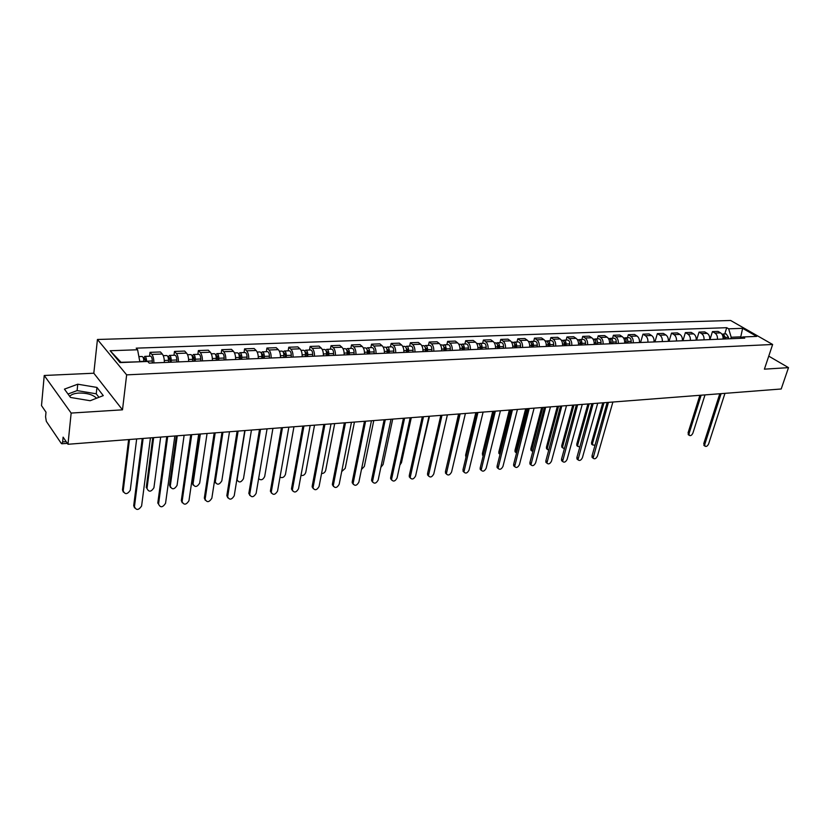 <?xml version="1.0" encoding="UTF-8"?>
<svg xmlns="http://www.w3.org/2000/svg" width="830" height="830" viewBox="0 0 830 830"><rect width="100%" height="100%" fill="white"/><g stroke="black" fill="none" stroke-linecap="round" stroke-linejoin="round"><path stroke-width="1.25" d="M69.741 396.398C71.141 394.489 74.202 393.379 78.923 393.057C86.611 392.932 92.286 394.468 95.958 397.663L96.446 398.276M44.239 375.482L71.152 413.07L67.987 444.268L781.206 388.99L788.5 367.638L764.399 369.163L772.637 344.481L730.639 320.484L97.442 339.48L93.811 373.22L44.239 375.482L41.5 405.6L46.003 412.178L45.577 416.836L46.324 421.35L61.254 443.386L61.835 443.77L62.644 441.923L66.193 441.643M71.152 413.07L122.498 409.823L126.648 374.859L772.637 344.481M67.987 444.268L63.111 437.151L62.644 441.923M788.5 367.638L768.746 356.132M723.034 339.034C723.262 336.233 722.442 334.179 720.575 332.882L718.064 331.409L712.451 331.616L714.972 333.089C716.83 334.397 717.649 336.461 717.421 339.273M709.961 339.584L712.451 331.616M709.712 339.595C709.941 336.773 709.121 334.698 707.253 333.38L704.743 331.896L699.047 332.104L701.547 333.598C703.415 334.915 704.224 337.001 704.006 339.833M696.567 340.155L699.047 332.104M696.152 340.165C696.38 337.312 695.561 335.227 693.704 333.899L691.203 332.394L685.393 332.612L687.894 334.117C689.751 335.445 690.57 337.54 690.353 340.414M682.934 340.725L685.393 332.612M682.364 340.746C682.582 337.862 681.762 335.756 679.905 334.417L677.415 332.903L671.501 333.12L674.002 334.646C675.848 335.984 676.668 338.101 676.45 340.995M669.063 341.306L671.501 333.12M668.316 341.338C668.534 338.433 667.714 336.306 665.868 334.957L663.378 333.421L657.37 333.639L659.85 335.175C661.697 336.534 662.516 338.671 662.299 341.587M654.943 341.898L657.37 333.639M654.019 341.939C654.237 339.003 653.418 336.856 651.581 335.496L649.101 333.951L642.98 334.168L645.45 335.725C647.296 337.094 648.106 339.252 647.898 342.188M640.563 342.5L642.98 334.168M639.463 342.541C639.671 339.584 638.861 337.416 637.025 336.046L634.556 334.48L628.32 334.708L630.79 336.285C632.626 337.665 633.435 339.833 633.228 342.811M627.47 337.717L628.32 334.708M624.648 343.163C624.845 340.186 624.036 337.997 622.21 336.607L619.751 335.03L613.401 335.258L615.86 336.845C617.686 338.246 618.495 340.435 618.288 343.433M612.561 338.298L613.401 335.258M609.552 343.796C609.749 340.788 608.94 338.578 607.114 337.177L604.665 335.59L598.202 335.818L600.65 337.426C602.466 338.837 603.275 341.047 603.078 344.077M597.361 338.879L598.202 335.818M594.166 344.45C594.363 341.41 593.554 339.18 591.749 337.758L589.31 336.15L582.722 336.389L585.16 338.007C586.966 339.429 587.775 341.67 587.578 344.72M581.892 339.48L582.722 336.389M578.5 345.104C578.697 342.033 577.888 339.781 576.082 338.35L573.654 336.731L566.952 336.98L569.37 338.609C571.164 340.041 571.974 342.302 571.787 345.384M566.122 340.093L566.952 336.98M562.533 345.778C562.719 342.676 561.92 340.404 560.125 338.962L557.718 337.312L550.871 337.571L553.278 339.221C555.073 340.674 555.872 342.956 555.685 346.058M550.062 340.715L550.871 337.571M546.264 346.452C546.441 343.33 545.642 341.037 543.858 339.574L541.461 337.914L534.489 338.173L536.886 339.833C538.66 341.306 539.459 343.61 539.282 346.753M533.69 341.348L534.489 338.173M529.675 347.158C529.851 343.994 529.052 341.68 527.278 340.207L524.892 338.526L517.796 338.785L520.171 340.476C521.935 341.96 522.734 344.284 522.558 347.448M516.997 341.991L517.796 338.785M512.753 347.863C512.93 344.678 512.131 342.334 510.377 340.839L508.012 339.148L500.76 339.418L503.125 341.12C504.879 342.614 505.667 344.969 505.501 348.164M499.982 342.645L500.76 339.418M495.51 348.59C495.676 345.363 494.877 343.008 493.134 341.493L490.789 339.781L483.402 340.051L485.737 341.773C487.48 343.288 488.268 345.664 488.102 348.901M482.624 343.319L483.402 340.051M477.914 349.326C478.07 346.079 477.281 343.682 475.549 342.157L473.225 340.435L465.682 340.705L468.006 342.448C469.739 343.983 470.517 346.38 470.361 349.638M464.925 344.004L465.682 340.705M459.965 350.084C460.111 346.795 459.332 344.377 457.61 342.842L455.307 341.089L447.619 341.379L449.912 343.132C451.624 344.678 452.412 347.106 452.257 350.405M446.862 344.699L447.619 341.379M441.643 350.851C441.788 347.531 441.01 345.093 439.309 343.537L437.026 341.763L429.172 342.053L431.455 343.827C433.156 345.394 433.924 347.843 433.789 351.173M428.446 345.415L429.172 342.053M422.958 351.63C423.093 348.278 422.314 345.82 420.634 344.243L418.362 342.448L410.362 342.749L412.614 344.543C414.295 346.131 415.062 348.6 414.927 351.972M409.636 346.141L410.362 342.749M403.868 352.428C404.002 349.046 403.235 346.556 401.564 344.969L399.323 343.153L391.148 343.454L393.379 345.28C395.038 346.878 395.806 349.378 395.682 352.781M390.442 346.888L391.148 343.454M384.383 353.248C384.508 349.835 383.751 347.314 382.101 345.705L379.881 343.869L371.529 344.18L373.739 346.017C375.378 347.635 376.135 350.167 376.021 353.601M370.844 347.646L371.529 344.18M364.484 354.088C364.609 350.634 363.851 348.081 362.212 346.452L360.023 344.606L351.505 344.917L353.673 346.774C355.302 348.413 356.049 350.976 355.946 354.441M350.82 348.424L351.505 344.917M344.16 354.939C344.274 351.443 343.516 348.87 341.908 347.22L339.75 345.353L331.035 345.674L333.183 347.552C334.791 349.212 335.538 351.796 335.424 355.302M330.382 349.212L331.035 345.674M323.389 355.811C323.493 352.283 322.745 349.679 321.158 348.009L319.031 346.11L310.13 346.442L312.246 348.351C313.823 350.021 314.57 352.636 314.466 356.184M309.486 350.021L310.13 346.442M302.172 356.703C302.255 353.134 301.518 350.499 299.962 348.818L297.856 346.899L288.767 347.231L290.842 349.16C292.399 350.851 293.135 353.497 293.042 357.087M288.145 350.841L288.767 347.231M280.467 357.616C280.55 354.005 279.824 351.339 278.289 349.638L276.224 347.697L266.928 348.04L268.972 349.99C270.497 351.702 271.223 354.379 271.151 358M266.326 351.692L266.928 348.04M258.286 358.539C258.358 354.898 257.642 352.2 256.128 350.478L254.105 348.507L244.591 348.859L246.603 350.831C248.108 352.574 248.824 355.271 248.751 358.944M244.01 352.553L244.591 348.859M235.596 359.494C235.658 355.8 234.952 353.082 233.469 351.329L231.477 349.347L221.755 349.7L223.727 351.702C225.2 353.466 225.905 356.195 225.843 359.909M221.195 353.435L221.755 349.7M212.387 360.469C212.439 356.734 211.743 353.985 210.291 352.211L208.34 350.198L198.391 350.561L200.321 352.584C201.763 354.369 202.458 357.139 202.416 360.884M197.851 354.337L198.391 350.561M188.638 361.465C188.68 357.689 187.995 354.908 186.563 353.113L184.665 351.069L174.487 351.443L176.365 353.497C177.776 355.302 178.46 358.104 178.429 361.89M173.968 355.261L174.487 351.443M164.34 362.482C164.361 358.664 163.686 355.852 162.296 354.026L160.439 351.962L150.012 352.345L151.849 354.42C153.228 356.257 153.903 359.089 153.882 362.928M149.525 356.205L150.012 352.345M740.339 338.225L740.775 336.856L731.199 337.25L730.732 338.713M731.199 337.25L728.667 328.825L742.622 328.327L756.732 336.399L742.746 336.97L740.153 338.318M139.741 361.787L121.035 362.285L110.151 350.737L119.997 362.596L147.761 361.455L149.203 363.125L744.738 338.132L742.746 336.97M110.151 350.737L137.604 349.762L139.782 361.517M728.667 328.825L726.727 327.694L136.203 348.154L137.604 349.762M97.442 339.48L126.648 374.859M93.811 373.22L122.498 409.823M70.519 397.456L90.169 400.724L103.273 395.62L96.944 387.434L77.761 384.207L64.439 389.135L70.519 397.456M741.813 337.457L740.775 336.856L742.622 328.327M724.746 333.951L726.727 327.694M98.936 397.311L96.249 393.804L77.107 390.608L68.008 394.022M77.107 390.608L77.761 384.207M96.249 393.804L96.944 387.434M704.452 445.772L703.767 443.614L719.786 393.752M721.104 393.648L704.805 444.32L704.888 446.073C706.206 446.934 707.461 446.208 708.633 443.905L724.964 393.347M724.175 338.993L723.885 335.839M725.358 338.941L725.503 337.468L723.158 334.013L722.484 334.2M728.377 338.816L728.533 337.343L726.177 333.899L723.158 334.013M701.153 395.194L689.076 433.519L689.17 435.262C690.498 436.134 691.743 435.418 692.894 433.136L705.002 394.893M723.926 339.003L724.071 337.53L721.872 334.065M688.776 434.982L688.07 432.835L699.887 395.298M592.983 458.067L592.091 457.392L592.039 455.774L607.166 402.477M608.442 402.384L593.097 458.16C594.622 459.426 596.075 458.72 597.444 456.064L612.893 402.042M577.908 459.727L576.985 459L576.923 457.413L591.914 403.66M593.18 403.567L577.981 459.789C579.527 461.117 581.01 460.422 582.411 457.704L597.714 403.214M577.639 404.77L562.584 461.439L561.588 460.65L561.537 459.083L576.383 404.864M561.588 460.65L562.584 461.439C564.161 462.829 565.666 462.144 567.108 459.384L582.255 404.407M561.806 405.995L546.908 463.119L545.912 462.32L545.87 460.795L560.551 406.088M545.912 462.32L546.908 463.119C548.505 464.582 550.041 463.908 551.514 461.086L566.506 405.631M530.951 464.893L529.945 464.022L529.913 462.528L544.418 407.343M545.673 407.25L530.93 464.831C532.549 466.367 534.115 465.703 535.63 462.818L550.456 406.876M514.693 466.668L513.677 465.755L513.646 464.302L527.984 408.619M529.218 408.526L514.652 466.574C516.302 468.193 517.899 467.529 519.456 464.593L534.105 408.142M498.125 468.483L497.097 467.518L497.077 466.107L511.228 409.916M512.452 409.823L498.062 468.338C499.733 470.039 501.372 469.396 502.97 466.398L517.432 409.439M481.234 470.33L480.197 469.303L480.186 467.944L494.141 411.244M495.354 411.151L481.161 470.143C482.853 471.928 484.523 471.295 486.162 468.234L500.428 410.757M464.012 472.208L462.964 469.822L476.711 412.593M477.924 412.5L463.929 471.98C465.64 473.857 467.342 473.235 469.033 470.102L483.102 412.095M446.457 474.127L445.409 471.731L458.938 413.973M460.131 413.88L446.353 473.837C448.086 475.818 449.829 475.206 451.572 472.011L465.412 413.465M428.55 476.078L427.512 473.671L440.813 415.374M441.996 415.28L428.436 475.735C430.189 477.821 431.963 477.229 433.768 473.961L447.38 414.865M410.29 478.07L409.242 475.663L422.304 416.805M423.476 416.712L410.155 477.675C411.929 479.865 413.745 479.284 415.602 475.953L428.975 416.287M391.656 480.093L390.619 477.686L403.432 418.268M404.584 418.185L391.511 479.636C393.296 481.94 395.153 481.39 397.072 477.976L410.196 417.749M372.639 482.168L371.612 479.761L384.155 419.762M385.286 419.679L372.483 481.649C374.278 484.066 376.177 483.527 378.169 480.041L391.023 419.233M626.463 343.091L625.862 339.522M627.625 343.039L627.76 341.483C627.75 339.221 626.972 337.997 625.447 337.8L624.679 338.049M631.039 342.904L631.174 341.338C631.163 339.086 630.395 337.862 628.86 337.665L625.447 337.8M604.012 402.726L592.537 443.313L592.61 444.942L595.027 445.233M625.996 343.112L626.131 341.545C626.121 339.283 625.353 338.059 623.818 337.862L623.475 337.872M592.475 444.839L591.634 444.195L591.551 442.566L602.777 402.82M611.482 343.724L610.828 340.103M612.633 343.672L612.768 342.095C612.748 339.812 611.98 338.578 610.455 338.37L609.677 338.65M616.119 343.527L616.244 341.95C616.234 339.678 615.466 338.443 613.941 338.235L610.455 338.37M589.134 403.878L577.763 444.807L577.836 446.416L579.838 446.976M610.984 343.745L611.108 342.168C611.098 339.885 610.33 338.64 608.805 338.443L608.38 338.453M577.742 446.343L576.86 445.658L576.788 444.06L587.91 403.971M596.22 344.357L595.515 340.694M597.361 344.315L597.496 342.717C597.476 340.425 596.708 339.169 595.193 338.962L594.404 339.252M600.91 344.16L601.045 342.572C601.024 340.279 600.256 339.034 598.741 338.827L595.193 338.962M573.987 405.05L562.73 446.333L562.792 447.91L564.4 448.646M595.681 344.388L595.816 342.79C595.795 340.487 595.027 339.231 593.512 339.034L593.004 339.045M562.75 447.878L561.817 447.152L561.754 445.575L572.762 405.144M580.668 345.01L580.824 343.101L579.921 341.296M581.809 344.969L581.934 343.361C581.913 341.037 581.156 339.771 579.641 339.563L578.832 339.875M585.42 344.813L585.555 343.215C585.534 340.891 584.766 339.636 583.262 339.429L579.641 339.563M558.559 406.244L547.416 447.878L547.478 449.435L548.703 450.244M580.097 345.041L580.222 343.433C580.201 341.099 579.444 339.844 577.929 339.636L577.338 339.657M546.514 448.667L547.478 449.435L546.514 448.667L546.451 447.111L557.345 406.337M564.825 345.674L564.971 343.745L564.027 341.919M565.956 345.633L566.081 344.014C566.06 341.67 565.303 340.383 563.798 340.175L562.979 340.507M569.639 345.477L569.764 343.859C569.743 341.514 568.986 340.248 567.481 340.041L563.798 340.175M542.851 407.468L531.833 449.466L532.746 451.759M564.213 345.705L564.338 344.077C564.317 341.732 563.56 340.456 562.055 340.248L561.371 340.269M531.905 451.022L530.92 450.202L530.868 448.688L541.648 407.561M548.682 346.359L548.827 344.409L547.841 342.551M549.802 346.307L549.927 344.668C549.906 342.302 549.149 341.016 547.655 340.808L546.814 341.151M553.558 346.151L553.683 344.523C553.662 342.157 552.904 340.871 551.411 340.663L547.655 340.808M526.853 408.702L515.959 451.074L516.509 453.201M548.018 346.38L548.142 344.74C548.122 342.375 547.364 341.089 545.881 340.871L545.092 340.902M516.032 452.63L515.046 451.769L515.005 450.285L525.649 408.796M532.217 347.044L532.362 345.083L531.335 343.205M533.337 347.002L533.451 345.342C533.431 342.956 532.673 341.659 531.2 341.441L530.339 341.804M537.166 346.836L537.28 345.187C537.259 342.8 536.502 341.504 535.028 341.296L531.2 341.441M510.543 409.968L499.785 452.713L500.002 454.487M531.522 347.075L531.646 345.425C531.615 343.029 530.868 341.721 529.384 341.514L528.503 341.545M499.878 454.269L498.872 453.356L498.84 451.914L509.35 410.062M515.44 347.749L515.586 345.768L514.507 343.869M516.551 347.708L516.665 346.037C516.634 343.62 515.887 342.302 514.424 342.095L513.552 342.479M520.452 347.542L520.566 345.871C520.545 343.464 519.788 342.157 518.325 341.939L514.424 342.095M493.923 411.255L483.257 455.452M514.704 347.78L514.818 346.11C514.787 343.693 514.04 342.375 512.577 342.157L511.591 342.199M483.164 455.846L482.375 453.574L492.74 411.348M498.332 348.465L498.467 346.463L497.346 344.554M499.432 348.424L499.546 346.733C499.515 344.305 498.768 342.977 497.315 342.749L496.423 343.163M503.416 348.258L503.53 346.577C503.499 344.139 502.752 342.821 501.289 342.593L497.315 342.749M497.544 348.507L497.658 346.815C497.627 344.377 496.88 343.049 495.427 342.821L494.348 342.863M465.983 457.247L465.589 455.276L475.818 412.655M480.892 349.202L481.016 347.179L479.854 345.259M481.971 349.16L482.085 347.459C482.054 344.99 481.307 343.651 479.865 343.423L478.962 343.869M486.038 348.984L486.141 347.282C486.11 344.834 485.374 343.495 483.921 343.267L479.937 343.423M480.051 349.233L480.165 347.531C480.124 345.073 479.387 343.724 477.945 343.506L476.752 343.547M448.532 458.378L458.565 413.994M463.088 349.949L463.223 347.905L462.009 345.986M464.167 349.907L464.271 348.185C464.24 345.695 463.503 344.346 462.071 344.118L461.148 344.595M468.307 349.731L468.421 348.019C468.379 345.539 467.643 344.18 466.211 343.952L462.144 344.108M462.206 349.98L462.31 348.268C462.269 345.778 461.542 344.419 460.111 344.191L458.803 344.243M444.932 350.706L445.056 348.642L443.801 346.722M446.001 350.665L446.104 348.932C446.063 346.421 445.337 345.052 443.915 344.813L442.971 345.332M450.223 350.488L450.327 348.756C450.285 346.255 449.559 344.886 448.138 344.658L443.988 344.813M418.611 462.538L429.494 416.255M443.998 350.748L444.102 349.015C444.06 346.494 443.334 345.124 441.913 344.896L440.491 344.948M426.402 351.484L426.527 349.399L425.23 347.49M427.46 351.443L427.554 349.689C427.512 347.158 426.786 345.768 425.385 345.539L424.421 346.079M431.766 351.266L431.87 349.513C431.828 346.982 431.102 345.602 429.691 345.363L425.458 345.529M399.894 465.028L401.461 462.684L411.286 417.656M425.417 351.526L425.51 349.772C425.468 347.231 424.742 345.851 423.342 345.612L421.806 345.674M407.489 352.283L407.603 350.177L406.264 348.278M408.536 352.242L408.63 350.468C408.578 347.905 407.862 346.504 406.472 346.266L405.497 346.857M412.935 352.055L413.029 350.281C412.987 347.729 412.261 346.328 410.871 346.1L406.544 346.266M380.856 467.311L383.087 464.541L392.714 419.098M406.441 352.325L406.544 350.55C406.493 347.988 405.777 346.587 404.386 346.349L402.726 346.411M388.181 353.092L388.295 350.966L386.905 349.098M389.208 353.051L389.301 351.256C389.249 348.673 388.544 347.251 387.174 347.013L386.168 347.656M393.7 352.864L393.794 351.069C393.742 348.496 393.036 347.075 391.656 346.836L387.237 347.013M361.465 469.469L364.339 466.439L373.77 420.571M387.081 353.134L387.174 351.349C387.122 348.756 386.407 347.334 385.037 347.096L383.242 347.168M353.227 484.274L352.211 481.867L364.474 421.287M365.594 421.204L353.072 483.693C354.877 486.235 356.807 485.716 358.871 482.157L371.446 420.748M368.468 353.922L368.572 351.764L367.14 349.938M369.485 353.881L369.568 352.065C369.516 349.451 368.811 348.019 367.462 347.78L366.435 348.476M374.071 353.684L374.164 351.879C374.102 349.274 373.396 347.843 372.048 347.594L367.524 347.77M341.701 471.554L345.207 468.379L354.431 422.065M367.306 353.964L367.389 352.159C367.337 349.534 366.632 348.102 365.283 347.863L363.353 347.936M333.421 486.422L332.405 484.025L344.367 422.844M345.477 422.761L333.245 485.768C335.061 488.445 337.042 487.957 339.18 484.305L351.453 422.294M348.33 354.763L348.424 352.584L347.428 350.509L346.961 350.81M349.326 354.721L349.409 352.895C349.347 350.25 348.652 348.808 347.324 348.558L346.276 349.316M354.016 354.524L354.099 352.698C354.047 350.063 353.341 348.621 352.003 348.372L347.397 348.548M321.542 473.536C323.617 473.536 324.997 472.478 325.692 470.361L334.687 423.601M347.106 354.815L347.189 352.989C347.127 350.343 346.432 348.89 345.104 348.642L343.029 348.725M313.19 488.621L312.184 486.224L323.845 424.441M324.935 424.358L313.014 487.895C314.84 490.696 316.853 490.229 319.073 486.505L331.035 423.881M327.757 355.624L327.85 353.424L326.864 351.318L326.346 351.733M328.742 355.582L328.825 353.736C328.753 351.069 328.068 349.606 326.761 349.347L325.692 350.187M333.536 355.385L333.608 353.538C333.546 350.872 332.861 349.42 331.544 349.16L326.823 349.347M300.979 475.434C303.272 475.86 304.859 474.843 305.772 472.384L314.529 425.157M326.47 355.676L326.553 353.829C326.481 351.152 325.796 349.689 324.489 349.44L322.268 349.523M292.523 490.862L291.538 488.476L302.867 426.06M303.936 425.977L292.347 490.063C294.173 492.999 296.237 492.564 298.53 488.756L310.171 425.5M306.737 356.506L306.83 354.286L305.845 352.159L305.284 352.688M307.702 356.464L307.774 354.597C307.712 351.899 307.027 350.416 305.741 350.167L304.651 351.08M312.599 356.267L312.671 354.4C312.609 351.702 311.924 350.229 310.627 349.97L305.803 350.156M280.011 477.177C282.418 478.225 284.223 477.312 285.437 474.438L293.955 426.755M305.388 356.568L305.461 354.701C305.388 351.993 304.714 350.509 303.427 350.25L301.051 350.343M271.42 493.145L270.445 490.769L281.432 427.73M282.48 427.647L271.244 492.273C273.07 495.354 275.166 494.939 277.562 491.049L288.85 427.149M285.261 357.408L285.333 355.167L284.368 353.009L283.756 353.705M286.205 357.367L286.277 355.479C286.205 352.75 285.53 351.256 284.265 350.997L283.155 352.003M291.206 357.159L291.278 355.282C291.206 352.553 290.531 351.059 289.265 350.8L284.327 350.997M258.628 478.62C260.942 480.622 262.965 479.937 264.677 476.545L272.925 428.384M283.839 357.471L283.901 355.582C283.829 352.843 283.155 351.349 281.889 351.09L279.357 351.183M249.851 495.469L248.886 493.113L259.51 429.421M260.547 429.349L249.685 494.524C251.5 497.751 253.648 497.377 256.128 493.394L267.063 428.84M263.297 358.332L262.415 353.881L261.751 354.815M264.231 358.29L264.293 356.381C264.21 353.622 263.546 352.107 262.301 351.847L261.18 352.968M269.345 358.083L269.408 356.174C269.325 353.424 268.661 351.91 267.416 351.65L262.373 351.837M245.026 430.542L237.09 479.771C238.905 482.977 241.032 482.614 243.47 478.692L251.449 430.054M261.803 358.394L261.865 356.485C261.782 353.715 261.128 352.2 259.883 351.941L257.186 352.045M237.276 480.726L236.747 480.248M227.814 497.855L226.86 495.51L237.11 431.164M238.117 431.081L227.648 496.828C229.454 500.2 231.653 499.857 234.226 495.78L244.777 430.563M240.835 359.276L239.963 354.773L239.237 355.831M241.748 359.234L241.81 357.305C241.727 354.514 241.074 352.978 239.849 352.709L238.708 353.974M246.977 359.017L247.039 357.097C246.956 354.306 246.303 352.781 245.078 352.511L239.912 352.709M239.237 355.894L240.783 355.831M222.938 432.264L215.292 481.867C217.107 485.228 219.276 484.896 221.807 480.892L229.495 431.745M239.268 359.338L239.32 357.408C239.237 354.618 238.594 353.082 237.38 352.812L234.506 352.916M215.468 482.904L214.503 480.975M205.28 500.283L204.346 497.959L214.192 432.938M215.178 432.855L205.124 499.183C206.919 502.71 209.16 502.389 211.847 498.228L221.994 432.337M217.865 360.241L217.004 355.686L216.153 356.62M218.757 360.199L218.809 358.249C218.726 355.427 218.083 353.881 216.889 353.601L215.717 355.022M224.11 359.981L224.162 358.031C224.079 355.209 223.436 353.663 222.233 353.393L216.952 353.601M216.184 356.817L217.802 356.755M200.352 434.007L193.027 484.014C194.822 487.521 197.042 487.231 199.667 483.133L207.064 433.488M216.225 360.303L216.267 358.353C216.184 355.531 215.541 353.974 214.358 353.694L211.308 353.819M193.193 485.125L192.249 483.05L199.407 434.08M182.237 502.762L181.314 500.563L190.755 434.754M191.72 434.681L182.102 501.579C183.887 505.273 186.169 504.982 188.96 500.739L198.692 434.142M194.365 361.226L193.515 356.62L192.539 357.398M195.237 361.185L195.278 359.214C195.185 356.361 194.562 354.794 193.4 354.514L192.207 356.132M200.715 360.957L200.756 358.985C200.663 356.143 200.04 354.576 198.868 354.296L193.452 354.503M192.602 357.772L194.293 357.699M177.267 435.802L170.264 486.214C172.049 489.876 174.31 489.607 177.049 485.426L184.125 435.262M192.643 361.299L192.685 359.317C192.591 356.464 191.969 354.887 190.807 354.607L187.57 354.732M170.42 487.397L169.528 485.135L176.344 435.875M167.702 436.539L158.551 504.059L157.793 503.032L166.768 436.611M158.551 504.059C160.335 507.887 162.67 507.628 165.554 503.291L174.84 435.989M170.326 362.233L169.476 357.574L168.853 358.726L168.366 358.176M171.167 362.202L171.208 360.199C171.105 357.315 170.492 355.728 169.362 355.437L168.148 357.315M176.769 361.963L176.811 359.971C176.717 357.087 176.095 355.51 174.954 355.219L169.413 355.437M168.459 358.736L170.243 358.664M153.654 437.628L147.003 488.476C148.778 492.273 151.091 492.034 153.924 487.77L160.667 437.088M168.511 362.305L168.552 360.313C168.449 357.419 167.836 355.831 166.706 355.541L163.271 355.676M147.003 488.476L146.267 487.48L152.762 437.701M134.564 507.887L133.703 505.646L142.221 438.51M143.123 438.448L134.45 506.694C136.245 510.533 138.631 510.305 141.598 506.02L150.438 437.877M145.727 361.538L144.876 358.55L144.275 359.712L143.611 358.954M146.557 361.507L146.557 361.216C146.454 358.29 145.852 356.682 144.752 356.392L143.528 358.602M152.263 362.99L152.295 360.977C152.191 358.062 151.589 356.454 150.479 356.174L144.804 356.392M143.746 359.732L145.624 359.66M129.49 439.506L123.203 490.883C124.988 494.701 127.343 494.493 130.258 490.271L136.67 438.946M143.829 361.621L143.839 361.32C143.735 358.394 143.134 356.786 142.034 356.495L138.869 356.62M123.328 492.086L122.477 489.876L128.629 439.568M176.365 353.497L186.563 353.113M200.321 352.584L210.291 352.211M223.727 351.702L233.469 351.329M246.603 350.831L256.128 350.478M268.972 349.99L278.289 349.638M290.842 349.16L299.962 348.818M312.246 348.351L321.158 348.009M333.183 347.552L341.908 347.22M353.673 346.774L362.212 346.452M373.739 346.017L382.101 345.705M393.379 345.28L401.564 344.969M412.614 344.543L420.634 344.243M431.455 343.827L439.309 343.537M449.912 343.132L457.61 342.842M468.006 342.448L475.549 342.157M485.737 341.773L493.134 341.493M503.125 341.12L510.377 340.839M520.171 340.476L527.278 340.207M536.886 339.833L543.858 339.574M553.278 339.221L560.125 338.962M569.37 338.609L576.082 338.35M585.16 338.007L591.749 337.758M600.65 337.426L607.114 337.177M615.86 336.845L622.21 336.607M630.79 336.285L637.025 336.046M645.45 335.725L651.581 335.496M659.85 335.175L665.868 334.957M674.002 334.646L679.905 334.417M687.894 334.117L693.704 333.899M701.547 333.598L707.253 333.38M714.972 333.089L720.575 332.882M151.849 354.42L162.296 354.026M704.805 444.32L703.767 443.614M725.503 337.468L728.533 337.343M723.086 337.571L724.071 337.53M688.07 432.835L689.076 433.519M593.045 456.542L592.039 455.774M577.929 458.191L576.923 457.413M562.533 459.882L561.537 459.083M546.866 461.594L545.87 460.795M530.899 463.337L529.913 462.528M514.621 465.122L513.646 464.302M498.042 466.927L497.077 466.107M481.151 468.784L480.186 467.944M463.918 470.662L462.964 469.822M446.353 472.581L445.409 471.731M428.446 474.542L427.512 473.671M410.176 476.545L409.242 475.663M391.542 478.578L390.619 477.686M372.514 480.663L371.612 479.761M627.76 341.483L631.174 341.338M624.679 341.607L626.131 341.545M591.551 442.566L592.537 443.313M612.768 342.095L616.244 341.95M609.583 342.23L611.108 342.168M576.788 444.06L577.763 444.807M597.496 342.717L601.045 342.572M594.207 342.852L595.816 342.79M561.754 445.575L562.73 446.333M580.16 342.168L580.699 342.147M581.934 343.361L585.555 343.215M578.531 343.495L580.222 343.433M546.451 447.111L547.416 447.878M564.276 342.811L564.857 342.78M566.081 344.014L569.764 343.859M562.564 344.149L564.338 344.077M530.868 448.688L531.833 449.466M548.08 343.454L548.703 343.433M549.927 344.668L553.683 344.523M546.285 344.824L548.142 344.74M515.005 450.285L515.959 451.074M531.584 344.128L532.248 344.097M533.451 345.342L537.28 345.187M529.696 345.498L531.646 345.425M498.84 451.914L499.785 452.713M514.756 344.803L515.461 344.772M516.665 346.037L520.566 345.871M512.784 346.193L514.818 346.11M482.375 453.574L483.309 454.384M497.595 345.488L498.353 345.456M499.546 346.733L503.53 346.577M495.531 346.899L497.658 346.815M465.589 455.276L466.315 455.898M480.093 346.193L480.902 346.162M482.085 347.459L486.141 347.282M477.935 347.625L480.165 347.531M462.248 346.919L463.099 346.878M464.271 348.185L468.421 348.019M459.976 348.361L462.31 348.268M444.029 347.646L444.932 347.614M446.104 348.932L450.327 348.756M441.664 349.108L444.102 349.015M425.448 348.393L426.402 348.361M427.554 349.689L431.87 349.513M422.968 349.876L425.51 349.772M406.472 349.16L407.478 349.119M408.63 350.468L413.029 350.281M403.878 350.665L406.544 350.55M387.102 349.938L388.17 349.897M389.301 351.256L393.794 351.069M384.394 351.464L387.174 351.349M353.103 482.78L352.211 481.867M367.317 350.737L368.447 350.685M369.568 352.065L374.164 351.879M364.484 352.273L367.389 352.159M333.287 484.948L332.405 484.025M347.116 351.546L348.31 351.505M349.409 352.895L354.099 352.698M344.16 353.113L347.189 352.989M313.055 487.158L312.184 486.224M326.47 352.377L327.726 352.325M328.825 353.736L333.608 353.538M323.389 353.964L326.553 353.829M292.399 489.42L291.538 488.476M305.378 353.227L306.706 353.175M307.774 354.597L312.671 354.4M302.162 354.835L305.461 354.701M271.286 491.734L270.445 490.769M283.819 354.099L285.209 354.037M286.277 355.479L291.278 355.282M280.457 355.717L283.901 355.582M249.716 494.089L248.886 493.113M261.782 354.981L263.245 354.929M264.293 356.381L269.408 356.174M258.275 356.63L261.865 356.485M227.679 496.496L226.86 495.51M241.81 357.305L247.039 357.097M235.575 357.564L239.32 357.408M214.555 480.622L215.323 481.545M205.145 498.965L204.346 497.959M218.809 358.249L224.162 358.031M212.366 358.519L216.267 358.353M192.28 482.842L193.048 483.807M182.112 501.486L181.334 500.469M195.278 359.214L200.756 358.985M188.618 359.483L192.685 359.317M169.528 485.135L170.275 486.11M171.208 360.199L176.811 359.971M164.299 360.49L168.552 360.313M134.45 506.694L133.703 505.646M146.557 361.216L152.295 360.977M139.772 361.496L143.839 361.32M122.477 489.876L123.203 490.883M95.958 397.663L95.865 398.504M67.365 443.345L61.835 443.77M704.888 446.073L703.85 445.357M688.163 434.567L689.17 435.262M593.097 458.16L592.091 457.392M577.981 459.789L576.985 459M530.93 464.831L529.945 464.022M514.652 466.574L513.677 465.755M498.062 468.338L497.097 467.518M481.161 470.143L480.197 469.303M463.929 471.98L462.974 471.129M446.353 473.837L445.409 472.986M428.436 475.735L427.492 474.874M410.155 477.675L409.232 476.794M391.511 479.636L390.588 478.754M372.483 481.649L371.581 480.746M591.634 444.195L592.61 444.942M576.86 445.658L577.836 446.416M561.817 447.152L562.792 447.91M530.92 450.202L531.885 450.981M515.046 451.769L516.001 452.558M498.872 453.356L499.826 454.155M482.406 454.975L483.205 455.66M353.072 483.693L352.169 482.78M333.245 485.768L332.363 484.845M313.014 487.895L312.142 486.961M292.347 490.063L291.486 489.109M271.244 492.273L270.393 491.308M249.685 494.524L248.844 493.549M227.648 496.828L226.829 495.842M214.514 480.923L215.292 481.867M205.124 499.183L204.325 498.176M192.249 483.05L193.027 484.014M182.102 501.579L181.314 500.563M169.517 485.228L170.264 486.214"/></g></svg>
